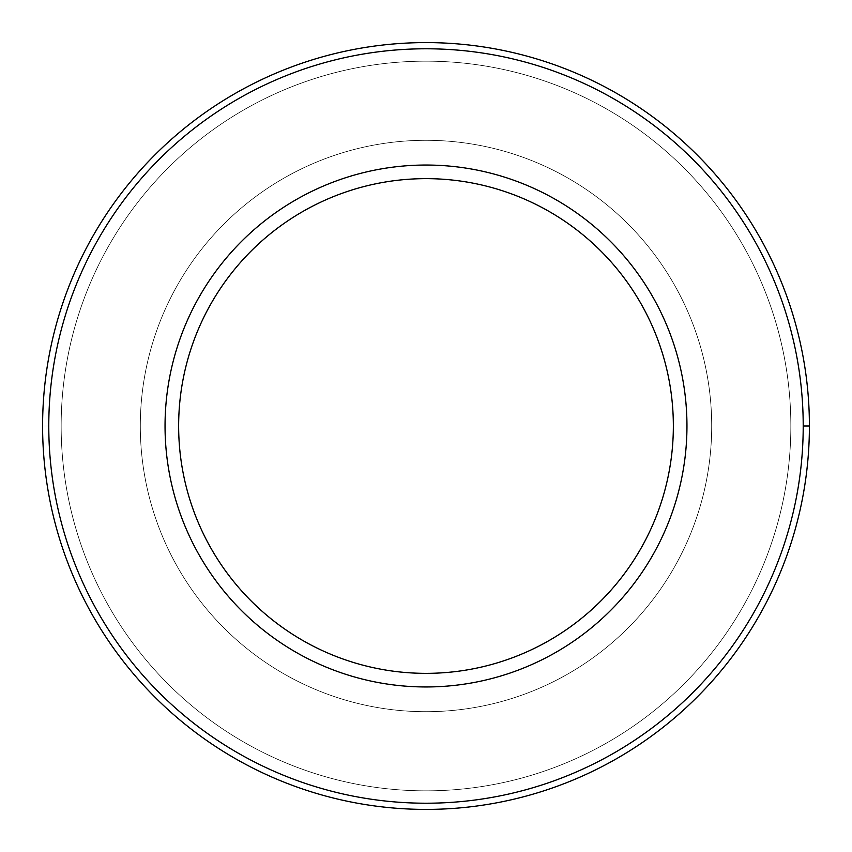 <?xml version="1.0" encoding="UTF-8"?>
<svg xmlns="http://www.w3.org/2000/svg" width="852" height="852" viewBox="0 0 852 852"><rect width="100%" height="100%" fill="white"/><g stroke="black" fill="none" stroke-linecap="round" stroke-linejoin="round"><path stroke-width="0.64" stroke-dasharray="4.26 3.19" d="M42.6 426A383.4 383.4 0 0 0 617.7 758.035A383.4 383.4 0 0 0 617.7 93.965A383.4 383.4 0 0 0 42.6 426A383.4 383.4 0 0 1 617.7 93.965A383.4 383.4 0 0 1 617.7 758.035A383.4 383.4 0 0 1 42.6 426A383.4 383.4 0 0 0 617.7 758.035A383.4 383.4 0 0 0 617.7 93.965A383.4 383.4 0 0 0 42.6 426A383.4 383.4 0 0 1 617.7 93.965A383.4 383.4 0 0 1 617.7 758.035A383.4 383.4 0 0 1 42.6 426A383.4 383.4 0 0 1 617.7 93.965A383.4 383.4 0 0 1 617.7 758.035A383.4 383.4 0 0 1 42.6 426L48.788 426A377.212 377.212 0 0 0 614.611 752.678A377.212 377.212 0 0 0 614.611 99.322A377.212 377.212 0 0 0 48.788 426L42.6 426A383.4 383.4 0 0 0 617.7 758.035A383.4 383.4 0 0 0 617.7 93.965A383.4 383.4 0 0 0 42.6 426A383.4 383.4 0 0 1 617.7 93.965A383.4 383.4 0 0 1 617.7 758.035A383.4 383.4 0 0 1 42.6 426A383.4 383.4 0 0 0 617.7 758.035A383.4 383.4 0 0 0 617.7 93.965A383.4 383.4 0 0 0 42.6 426A383.4 383.4 0 0 0 617.7 758.035A383.4 383.4 0 0 0 617.7 93.965A383.4 383.4 0 0 0 42.6 426A383.4 383.4 0 0 1 617.7 93.965A383.4 383.4 0 0 1 617.7 758.035A383.4 383.4 0 0 1 42.6 426M48.788 426A377.212 377.212 0 0 1 614.611 99.322A377.212 377.212 0 0 1 614.611 752.678A377.212 377.212 0 0 1 48.788 426M165.043 426A260.957 260.957 0 0 0 556.484 651.993A260.957 260.957 0 0 0 556.484 200.007A260.957 260.957 0 0 0 165.043 426A260.957 260.957 0 0 1 556.484 200.007A260.957 260.957 0 0 1 556.484 651.993A260.957 260.957 0 0 1 165.043 426A260.957 260.957 0 0 0 556.484 651.993A260.957 260.957 0 0 0 556.484 200.007A260.957 260.957 0 0 0 165.043 426A260.957 260.957 0 0 1 556.484 200.007A260.957 260.957 0 0 1 556.484 651.993A260.957 260.957 0 0 1 165.043 426A260.957 260.957 0 0 0 556.484 651.993A260.957 260.957 0 0 0 556.484 200.007A260.957 260.957 0 0 0 165.043 426A260.957 260.957 0 0 1 556.484 200.007A260.957 260.957 0 0 1 556.484 651.993A260.957 260.957 0 0 1 165.043 426M140.303 426A285.697 285.697 0 0 0 568.848 673.421A285.697 285.697 0 0 0 568.848 178.579A285.697 285.697 0 0 0 140.303 426A285.697 285.697 0 0 1 568.848 178.579A285.697 285.697 0 0 1 568.848 673.421A285.697 285.697 0 0 1 140.303 426A285.697 285.697 0 0 0 568.848 673.421A285.697 285.697 0 0 0 568.848 178.579A285.697 285.697 0 0 0 140.303 426A285.697 285.697 0 0 1 568.848 178.579A285.697 285.697 0 0 1 568.848 673.421A285.697 285.697 0 0 1 140.303 426A285.697 285.697 0 0 0 568.848 673.421A285.697 285.697 0 0 0 568.848 178.579A285.697 285.697 0 0 0 140.303 426A285.697 285.697 0 0 1 568.848 178.579A285.697 285.697 0 0 1 568.848 673.421A285.697 285.697 0 0 1 140.303 426A285.697 285.697 0 0 0 568.848 673.421A285.697 285.697 0 0 0 568.848 178.579A285.697 285.697 0 0 0 140.303 426A285.697 285.697 0 0 1 568.848 178.579A285.697 285.697 0 0 1 568.848 673.421A285.697 285.697 0 0 1 140.303 426M178.643 426A247.357 247.357 0 0 0 549.678 640.214A247.357 247.357 0 0 0 549.678 211.786A247.357 247.357 0 0 0 178.643 426A247.357 247.357 0 0 1 549.678 211.786A247.357 247.357 0 0 1 549.678 640.214A247.357 247.357 0 0 1 178.643 426M790.848 426A364.848 364.848 0 0 1 243.576 741.964A364.848 364.848 0 0 1 243.576 110.036A364.848 364.848 0 0 1 790.848 426A364.848 364.848 0 0 0 243.576 110.036A364.848 364.848 0 0 0 243.576 741.964A364.848 364.848 0 0 0 790.848 426A364.848 364.848 0 0 0 243.576 110.036A364.848 364.848 0 0 0 243.576 741.964A364.848 364.848 0 0 0 790.848 426A364.848 364.848 0 0 1 243.576 741.964A364.848 364.848 0 0 1 243.576 110.036A364.848 364.848 0 0 1 790.848 426M61.152 426A364.848 364.848 0 0 0 608.424 741.964A364.848 364.848 0 0 0 608.424 110.036A364.848 364.848 0 0 0 61.152 426A364.848 364.848 0 0 1 608.424 110.036A364.848 364.848 0 0 1 608.424 741.964A364.848 364.848 0 0 1 61.152 426A364.848 364.848 0 0 1 608.424 110.036A364.848 364.848 0 0 1 608.424 741.964A364.848 364.848 0 0 1 61.152 426A364.848 364.848 0 0 0 608.424 741.964A364.848 364.848 0 0 0 608.424 110.036A364.848 364.848 0 0 0 61.152 426"/><path stroke-width="1.28" d="M178.643 426A247.357 247.357 0 0 0 549.678 640.214A247.357 247.357 0 0 0 549.678 211.786A247.357 247.357 0 0 0 178.643 426A247.357 247.357 0 0 1 549.678 211.786A247.357 247.357 0 0 1 549.678 640.214A247.357 247.357 0 0 1 178.643 426M165.043 426A260.957 260.957 0 0 0 556.484 651.993A260.957 260.957 0 0 0 556.484 200.007A260.957 260.957 0 0 0 165.043 426A260.957 260.957 0 0 1 556.484 200.007A260.957 260.957 0 0 1 556.484 651.993A260.957 260.957 0 0 1 165.043 426M803.212 426A377.212 377.212 0 0 0 237.388 99.322A377.212 377.212 0 0 0 237.388 752.678A377.212 377.212 0 0 0 803.212 426A377.212 377.212 0 0 1 237.388 752.678A377.212 377.212 0 0 1 237.388 99.322A377.212 377.212 0 0 1 803.212 426L809.4 426A383.4 383.4 0 0 0 426 42.6A383.4 383.4 0 0 0 42.6 426A383.4 383.4 0 0 0 426 809.4A383.4 383.4 0 0 0 809.4 426L803.212 426M42.6 426A383.4 383.4 0 0 1 426 42.6A383.4 383.4 0 0 1 809.4 426A383.4 383.4 0 0 1 426 809.4A383.4 383.4 0 0 1 42.6 426"/></g></svg>
